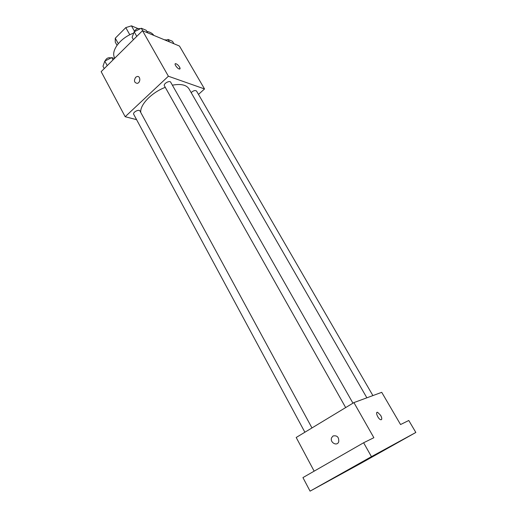 <?xml version="1.0" encoding="UTF-8"?>
<svg xmlns="http://www.w3.org/2000/svg" width="517" height="517" viewBox="0 0 517 517"><rect width="100%" height="100%" fill="white"/><g stroke="black" fill="none" stroke-linecap="round" stroke-linejoin="round"><path stroke-width="0.78" d="M118.283 43.648L115.278 38.193L115.252 42.103L117.01 45.296M115.278 38.193L125.799 27.608L131.454 25.85L137.903 28.532M134.465 31.194L131.454 25.85M129.812 34.781L125.799 27.608M153.853 35.402C152.425 33.327 150.092 32.002 146.847 31.427M133.69 33.107C120.364 37.709 110.386 51.086 114.696 57.91L114.813 58.124M136.591 119.66L125.179 116.719L101.158 71.656L142.505 30.69L179.477 46.052L204.538 88.956L198.489 94.411M125.179 116.719L168.393 76.232L142.505 30.69M168.393 76.232L204.538 88.956M175.25 63.785L175.618 63.662C176.943 63.979 178.268 65.129 179.58 67.107C180.252 68.341 180.246 68.994 179.561 69.058C177.706 69.149 173.57 63.488 175.618 63.662C176.95 63.979 178.268 65.123 179.58 67.107L179.929 68.942M366.87 397.812L189.015 88.885C186.404 84.84 180.86 83.612 172.374 85.182M165.266 87.341C151.617 92.511 139.829 104.789 140.747 112.441M311.971 427.947L139.952 110.974C139.021 108.893 132.462 112.37 133.703 114.296L304.881 432.231M352.949 403.176L170.694 82.222C169.673 80.051 163.068 83.812 164.4 85.803L345.666 407.577M372.899 395.583L196.538 91.044C195.18 90.074 193.39 90.598 191.154 92.601M135.68 77.285L137.057 76.522C140.553 75.618 140.779 82.72 137.276 83.353C134.213 82.752 133.677 80.73 135.68 77.285L137.063 76.522C140.553 75.618 140.786 82.72 137.276 83.353C134.213 82.752 133.677 80.73 135.68 77.285M353.912 402.594L381.733 392.325L400.552 424.541L408.785 420.483L415.842 432.464L360.536 463.523L310.071 491.15L302.936 477.598L363.625 442.759L373.869 437.705L353.912 402.594L296.196 437.479L314.155 471.161M310.071 491.15L371.445 456.653L363.625 442.759M371.445 456.653L415.842 432.464M377.009 412.385L377.649 412.34L380.674 415.384C382.115 418.253 382.134 419.701 380.738 419.733C378.127 419.19 374.915 411.442 377.649 412.333L380.68 415.384C381.843 417.568 382.076 419.003 381.384 419.688M333.071 435.967C337.142 435.217 339.029 437.156 338.732 441.77C337.065 446.72 329.562 442.365 331.63 437.686L333.071 435.967C337.142 435.217 339.029 437.156 338.732 441.77C337.065 446.72 329.562 442.365 331.63 437.686L333.071 435.96M327.856 481.23L318.957 486.219L327.856 481.23M367.936 459.309L359.864 463.833L367.936 459.309M408.049 436.781L399.654 441.486L408.049 436.781M371.542 456.679L362.262 461.881L371.542 456.679M104.227 68.612L102.986 66.299L104.789 61.084L111.756 57.581L114.419 58.518M107.239 65.633L104.789 61.084M113.016 59.907L111.756 57.581M111.045 57.936C108.305 57.258 106.34 58.24 105.151 60.903M166.015 40.455L168.038 39.441L172.504 41.308L173.919 43.745M169.46 41.89L168.038 39.441M166.946 39.99L164.335 39.757M133.418 39.693L132.106 37.36L134.181 31.796L141.29 28.235L146.201 30.29L147.649 32.823M136.766 36.371L134.181 31.796M142.737 30.787L141.29 28.235M140.217 28.771C137.619 28.067 135.648 29.055 134.31 31.731"/></g></svg>
